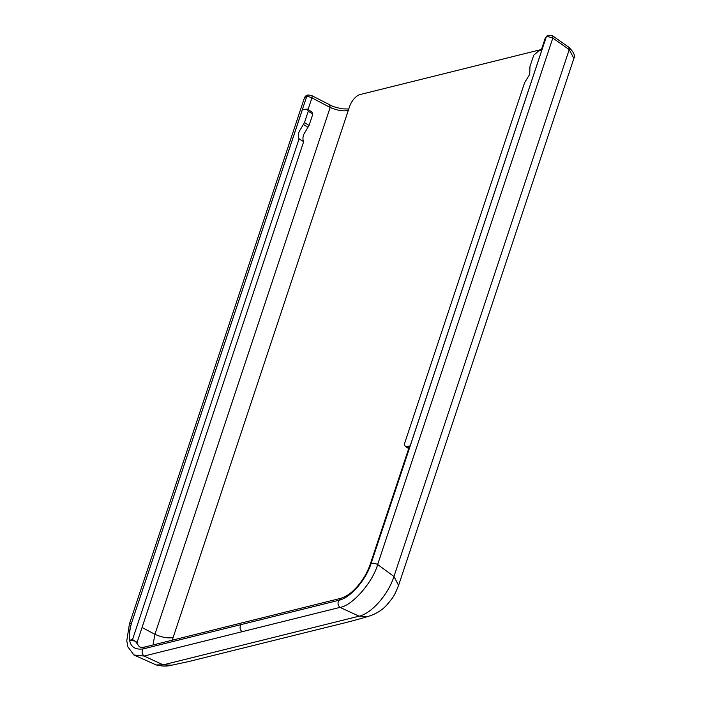 <?xml version="1.0" encoding="UTF-8"?>
<svg xmlns="http://www.w3.org/2000/svg" width="701" height="701" viewBox="0 0 701 701"><rect width="100%" height="100%" fill="white"/><g stroke="black" fill="none" stroke-linecap="round" stroke-linejoin="round"><path stroke-width="1.05" d="M308.046 109.549L311.927 97.86C308.808 96.572 307.056 96.177 306.652 96.668L131.525 623.119L129.413 624.03L126.776 640.775L127.862 646.83L133.926 654.997L144.099 656.057C141.952 653.989 141.567 651.632 142.943 648.96L144.897 646.988C141.874 647.505 139.972 647.365 139.201 646.559L135.424 641.336L137.764 642.756L137.142 642.247L303.656 141.69L299.09 138.807C298.127 137.142 298.144 134.741 299.152 131.595L304.497 122.561L308.265 111.231L307.292 109.067L302.385 109.689L131.525 623.119C126.504 641.783 130.307 650.397 142.943 648.96L338.846 600.301C350.369 597.83 365.808 580.244 371.066 563.613L546.193 37.162L545.378 37.731L541.181 50.367M137.668 642.773L137.414 641.433M311.805 111.923L312.83 114.114L309.062 125.444L303.717 134.478C302.709 137.615 302.692 140.025 303.656 141.69M541.47 49.491L360.13 94.539A11.751 5.713 -57.7 0 0 349.571 106.561L172.244 640.197M310.85 95.467C311.989 95.354 312.357 96.151 311.927 97.86L330.171 107.463C337.137 110.434 343.166 111.441 348.266 110.486M142.049 627.5L154.912 634.3L153.002 644.973M368.148 616.424L367.859 616.494C375.867 614.12 382.282 610.177 387.083 604.656C393.533 596.761 393.839 596.998 398.571 585.423L393.962 576.485C388.258 594.501 371.565 613.515 359.087 616.188L340.003 607.39C337.856 605.331 337.47 602.965 338.846 600.301L340.8 598.321C348.59 595.64 351.849 592.065 355.6 588.376C362.268 581.234 367.149 573.181 370.251 564.2L409.437 446.397A3.917 1.551 -161.6 0 1 410.19 445.818L541.794 50.218L538.587 51.015L533.733 55.221L529.965 66.56L529.719 74.315L524.567 82.797L404.311 444.276L405.283 446.441L406.983 446.616L408.955 447.86M410.19 445.818L406.983 446.616M134.925 641.047L129.641 640.241L132.524 639.531L135.424 641.336M129.641 640.241C128.765 635.474 129.413 629.761 131.595 623.101M545.378 37.731L547.025 35.891L546.193 37.162C546.438 36.312 548.646 36.618 552.809 38.064L569.23 49.631L568.783 47.212C573.751 52.137 575.451 55.87 573.891 58.385L569.23 49.631L393.962 576.485L377.646 564.533C374.904 563.157 372.704 562.85 371.066 563.613L370.251 564.209M551.792 35.628C552.633 35.103 552.966 35.917 552.809 38.064L377.646 564.533C372.766 582.338 352.077 605.883 340.003 607.39L242.055 631.724C239.908 629.664 239.523 627.299 240.899 624.626M132.524 639.531L299.09 138.807M348.748 109.041L341.676 108.813L333.22 106.587L311.638 95.546L308.3 94.986L306.652 96.668L304.532 97.597L129.413 624.03M308.265 111.231L312.83 114.114M309.062 125.444L304.497 122.561M172.937 637.542C167.837 638.462 161.826 637.384 154.912 634.3L330.171 107.463L329.733 105.422M367.859 616.494L359.087 616.188L163.184 664.855L156.13 664.934C162.115 666.362 167.399 666.441 171.982 665.153L189.235 661.429L324.703 627.798C336.918 624.801 354.075 620.727 367.946 616.477M242.055 631.724L144.099 656.057L163.184 664.855L171.929 665.17M303.235 124.322L307.8 127.205M340.8 598.321L144.897 646.988M573.891 58.385L398.571 585.431M408.709 448.596L405.353 446.476M568.791 47.212L552.484 35.733L547.84 35.479M307.336 109.102L311.857 111.958M304.532 97.597C305.356 95.993 306.609 95.117 308.3 94.986L308.3 94.986M133.926 654.997L156.13 664.925"/></g></svg>
